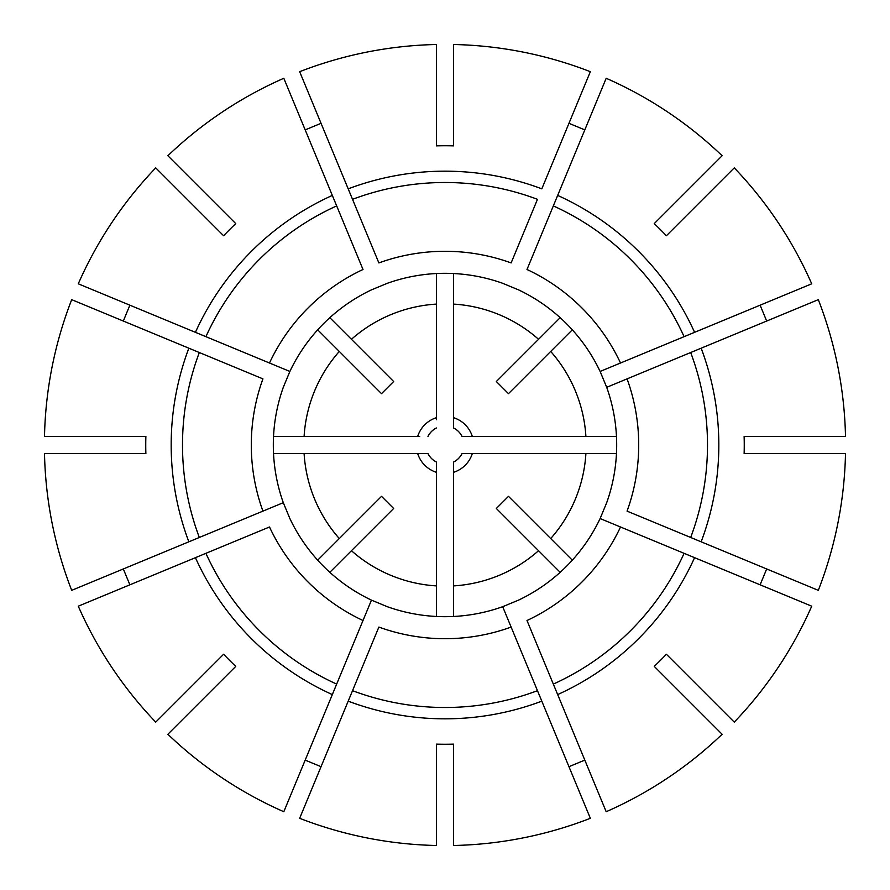 <?xml version="1.0" encoding="UTF-8"?>
<svg xmlns="http://www.w3.org/2000/svg" width="890" height="890" viewBox="0 0 890 890"><rect width="100%" height="100%" fill="white"/><g stroke="black" fill="none" stroke-linecap="round" stroke-linejoin="round"><path stroke-width="1.33" d="M600.127 371.453L606.702 387.317A171.681 171.681 0 0 1 606.702 502.683L600.127 518.547A171.681 171.681 0 0 1 518.547 600.127L502.683 606.702A171.681 171.681 0 0 1 387.317 606.702L371.453 600.127A171.681 171.681 0 0 1 289.873 518.547L283.298 502.683A171.681 171.681 0 0 1 283.298 387.317L289.873 371.453A171.681 171.681 0 0 1 371.453 289.873L387.317 283.298A171.681 171.681 0 0 1 502.683 283.298L518.547 289.873A171.681 171.681 0 0 1 600.127 371.453L811.725 283.81A400.589 400.589 0 0 0 734.261 167.876L666.376 235.761A304.614 304.614 0 0 0 654.239 223.624L722.124 155.739A400.589 400.589 0 0 0 606.19 78.276L553.324 205.902A262.494 262.494 0 0 1 684.098 336.676L694.578 332.326A273.831 273.831 0 0 0 557.674 195.422L526.991 269.492A193.709 193.709 0 0 1 620.508 363.009L600.127 371.453M47.137 453.589L105.554 453.589M419.713 453.589L427.968 453.589A19.079 19.079 0 0 0 436.411 462.032L436.411 616.47M436.411 470.287L436.411 462.032A19.079 19.079 0 0 1 427.968 453.589L417.699 453.589A28.613 28.613 0 0 0 436.411 472.301M417.699 453.589L304.102 453.589A141.165 141.165 0 0 0 339.301 538.561L381.521 496.342L393.658 508.479L351.439 550.699A141.165 141.165 0 0 0 436.411 585.898M157.597 169.734L198.904 211.052M317.685 329.823L339.301 351.439A141.165 141.165 0 0 0 304.102 436.411L273.53 436.411M453.589 842.863L453.589 784.446M453.589 470.287L453.589 462.032A19.079 19.079 0 0 0 462.032 453.589L616.47 453.589M470.287 453.589L462.032 453.589A19.079 19.079 0 0 1 453.589 462.032L453.589 472.301A28.613 28.613 0 0 0 472.301 453.589M453.589 472.301L453.589 585.898A141.165 141.165 0 0 0 538.561 550.699L496.342 508.479L508.479 496.342L550.699 538.561A141.165 141.165 0 0 0 585.898 453.589M169.734 732.403L211.052 691.096M329.823 572.315L351.439 550.699M842.863 436.411L784.446 436.411M754.831 325.951L761.885 323.037M470.287 436.411L462.032 436.411A19.079 19.079 0 0 0 453.589 427.968L453.589 273.53M453.589 419.713L453.589 427.968A19.079 19.079 0 0 1 462.032 436.411L472.301 436.411A28.613 28.613 0 0 0 453.589 417.699M472.301 436.411L585.898 436.411A141.165 141.165 0 0 0 550.699 351.439L508.479 393.658L496.342 381.521L538.561 339.301A141.165 141.165 0 0 0 453.589 304.102M732.403 720.266L691.096 678.948M734.261 722.124A400.589 400.589 0 0 0 811.725 606.19L684.098 553.324A262.494 262.494 0 0 1 553.324 684.098L526.991 620.508A193.709 193.709 0 0 0 620.508 526.991L694.578 557.674A273.831 273.831 0 0 1 557.674 694.578L606.19 811.725A400.589 400.589 0 0 0 722.124 734.261L654.239 666.376A304.614 304.614 0 0 0 666.376 654.239L734.261 722.124M678.948 198.904L720.266 157.597M436.411 105.554L436.411 47.137M325.951 135.169L323.037 128.115M541.81 188.858L590.337 71.701A400.589 400.589 0 0 0 453.589 44.5L453.589 145.871A299.251 299.251 0 0 0 436.411 145.871L436.411 44.5A400.589 400.589 0 0 0 299.663 71.701L352.529 199.327A262.494 262.494 0 0 1 537.471 199.327L511.127 262.928A193.709 193.709 0 0 0 378.873 262.928L348.19 188.858A273.831 273.831 0 0 1 541.81 188.858M310.087 141.733L307.172 134.679M211.052 198.904L169.734 157.597M283.81 78.276A400.589 400.589 0 0 0 167.876 155.739L235.761 223.624A304.614 304.614 0 0 0 223.624 235.761L155.739 167.876A400.589 400.589 0 0 0 78.276 283.81L205.902 336.676A262.494 262.494 0 0 1 336.676 205.902L363.009 269.492A193.709 193.709 0 0 0 269.492 363.009L195.422 332.326A273.831 273.831 0 0 1 332.326 195.422L283.81 78.276M332.326 195.422L336.676 205.902L332.326 195.422M105.554 436.411L47.137 436.411M71.701 299.663A400.589 400.589 0 0 0 44.5 436.411L145.871 436.411A299.251 299.251 0 0 0 145.871 453.589L44.5 453.589A400.589 400.589 0 0 0 71.701 590.337L199.327 537.471A262.494 262.494 0 0 1 199.327 352.529L262.928 378.873A193.709 193.709 0 0 0 262.928 511.127L188.858 541.81A273.831 273.831 0 0 1 188.858 348.19L71.701 299.663M188.858 348.19L199.327 352.529L188.858 348.19M198.904 678.948L157.597 720.266M78.276 606.19A400.589 400.589 0 0 0 155.739 722.124L223.624 654.239A304.614 304.614 0 0 0 235.761 666.376L167.876 734.261A400.589 400.589 0 0 0 283.81 811.725L336.676 684.098A262.494 262.494 0 0 1 205.902 553.324L269.492 526.991A193.709 193.709 0 0 0 363.009 620.508L332.326 694.578A273.831 273.831 0 0 1 195.422 557.674L78.276 606.19M195.422 557.674L205.902 553.324L195.422 557.674M363.009 620.508L371.453 600.127L363.009 620.508M436.411 842.863L436.411 784.446M299.663 818.299A400.589 400.589 0 0 0 436.411 845.5L436.411 744.129A299.251 299.251 0 0 0 453.589 744.129L453.589 845.5A400.589 400.589 0 0 0 590.337 818.299L537.471 690.673A262.494 262.494 0 0 1 352.529 690.673L378.873 627.072A193.709 193.709 0 0 0 511.127 627.072L541.81 701.142A273.831 273.831 0 0 1 348.19 701.142L299.663 818.299M348.19 701.142L352.529 690.673L348.19 701.142M511.127 627.072L502.683 606.702L511.127 627.072M720.266 732.403L678.948 691.096M557.674 694.578L553.324 684.098L557.674 694.578M620.508 526.991L600.127 518.547L620.508 526.991M842.863 453.589L784.446 453.589M818.299 590.337A400.589 400.589 0 0 0 845.5 453.589L744.129 453.589A299.251 299.251 0 0 0 744.129 436.411L845.5 436.411A400.589 400.589 0 0 0 818.299 299.663L690.673 352.529A262.494 262.494 0 0 1 690.673 537.471L627.072 511.127A193.709 193.709 0 0 0 627.072 378.873L701.142 348.19A273.831 273.831 0 0 1 701.142 541.81L818.299 590.337M453.589 47.137L453.589 105.554M732.403 169.734L691.096 211.052M627.072 378.873L606.702 387.317L627.072 378.873M436.411 419.713L436.411 417.699A28.613 28.613 0 0 0 417.699 436.411L304.102 436.411M436.411 417.699L436.411 304.102A141.165 141.165 0 0 0 351.439 339.301L393.658 381.521L381.521 393.658L339.301 351.439M560.177 317.685L538.561 339.301M419.713 436.411L417.699 436.411M760.093 305.192A284.199 76.206 -112.5 0 1 766.657 321.056M453.589 616.47L453.589 585.898M317.685 560.177L339.301 538.561M560.177 572.315L538.561 550.699M568.944 123.343A284.199 76.206 -157.5 0 1 584.808 129.907M305.192 129.907A284.199 76.206 157.5 0 1 321.056 123.343M269.492 363.009L289.873 371.453L269.492 363.009M123.343 321.056A284.199 76.206 112.5 0 1 129.907 305.192M262.928 511.127L283.298 502.683L262.928 511.127M129.907 584.808A284.199 76.206 67.5 0 1 123.343 568.944M321.056 766.657A284.199 76.206 22.5 0 1 305.192 760.093M584.808 760.093A284.199 76.206 -22.5 0 1 568.944 766.657M701.142 541.81L690.673 537.471L701.142 541.81M766.657 568.944A284.199 76.206 -67.5 0 1 760.093 584.808M572.315 329.823L550.699 351.439M572.315 560.177L550.699 538.561M436.411 273.53L436.411 304.102M329.823 317.685L351.439 339.301M616.47 436.411L585.898 436.411M273.53 453.589L304.102 453.589M436.411 427.968A19.079 19.079 0 0 0 427.968 436.411A19.079 19.079 0 0 1 436.411 427.968"/></g></svg>
